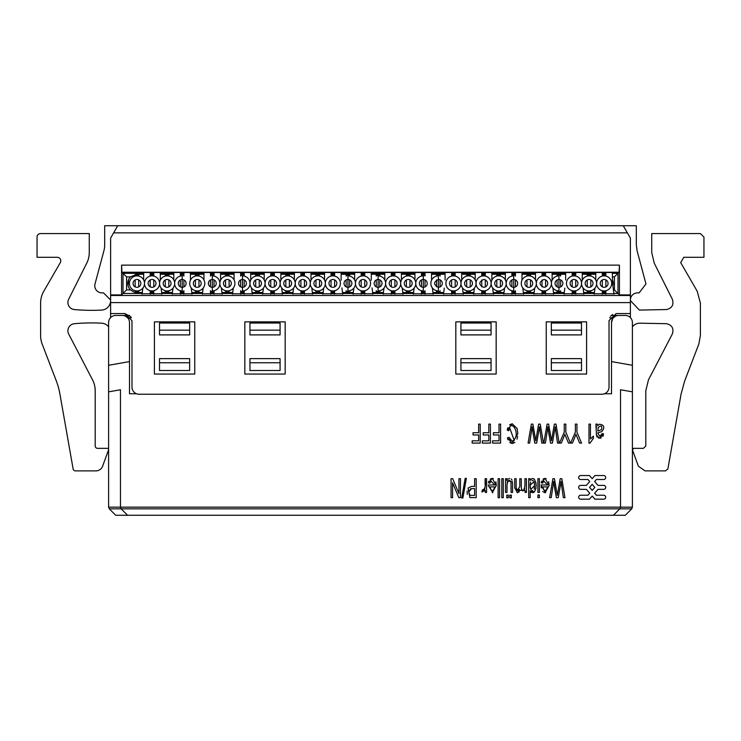 <?xml version="1.0" encoding="UTF-8"?>
<svg xmlns="http://www.w3.org/2000/svg" width="741" height="741" viewBox="0 0 741 741"><rect width="100%" height="100%" fill="white"/><g stroke="black" fill="none" stroke-linecap="round" stroke-linejoin="round"><path stroke-width="1.11" d="M552.175 436.699L551.499 440.793L548.609 424.102L547.09 424.102L543.811 443.09L545.404 443.09L546.108 438.45M549.544 429.502L548.609 424.102L549.544 429.502M512.29 423.778L509.586 424.806L512.188 423.778L507.242 430.123L508.826 430.762L509.502 428.131M507.817 427.761L507.242 430.123L507.817 427.761M512.781 443.368L514.912 442.396L512.781 443.368M517.014 439.117L517.626 436.44L517.014 439.117M508.826 430.762C510.456 416.609 522.312 435.606 512.188 441.265L509.002 437.301L507.446 437.885L507.955 439.811L507.446 437.885L512.161 443.414L517.802 433.735L517.051 428.242M509.808 442.599L511.911 443.414L509.808 442.599M510.586 440.7L509.428 438.867L510.586 440.7M474.453 497.674L476.194 497.674L476.194 478.686L474.611 478.686L474.611 486.411L471.545 486.374L468.043 488.069L471.554 486.411L468.053 488.078L469.868 497.498L471.961 497.674M492.2 478.371L490.181 479.094L493.367 478.584M492.283 492.746L496.322 485.448L492.2 478.39L488.402 482.826L488.819 481.187L488.402 482.826L489.912 483.123L490.82 480.965L494.812 484.966L488.365 484.966L488.347 485.587L492.802 492.719M521.266 479.084L519.802 478.686L519.793 486.68L517.172 490.625L516.153 487.365L516.144 478.686L514.689 478.686L514.689 482.363M514.689 487.671L517.357 492.737L520.025 490.347L525.091 490.514L525.091 492.441L526.406 492.441L526.406 478.686L524.934 478.686L524.934 485.827C523.618 491.783 522.405 492.385 521.284 487.624L521.266 478.686M519.395 489.375L518.2 490.644L519.395 489.375M519.802 481.835L519.802 486.439L519.802 481.835M524.934 481.474L524.934 485.531L524.934 481.474M545.015 478.371L542.996 479.094L546.182 478.584M545.098 492.765L542.681 491.496L545.098 492.765L549.137 485.448L545.015 478.39L541.217 482.826L541.634 481.187L541.217 482.826L542.727 483.123L543.635 480.965L547.627 484.966L541.18 484.966L541.171 485.587L541.319 487.902L541.171 485.587L545.626 492.719M600.238 432.077L601.775 431.679C605.091 427.242 604.267 424.76 599.302 424.241L597.737 425.797L597.441 424.102L595.912 424.102L596.292 425.88M595.912 424.102L596.449 435.124L599.719 438.172L598.191 437.885L599.719 438.172L603.619 433.93L602.192 433.624L599.932 436.236L597.848 433.439L598.663 432.485M601.942 434.698L601.164 435.921L601.942 434.698M599.747 438.172L601.284 437.875L599.747 438.172M602.896 436.44L603.406 435.087L602.896 436.44M596.616 435.977L597.07 436.986L596.616 435.977M512.55 483.919L512.457 481.743L506.844 480.705L506.844 478.686L505.538 478.686L505.538 492.441L507.001 492.441L507.011 485.068C507.928 479.89 509.252 478.982 510.984 482.354L511.086 492.441L512.55 492.441L512.55 483.919M507.168 482.724L507.835 481.159L507.168 482.724M508.752 480.492L509.669 480.427L508.752 480.492M510.53 481.066L510.966 482.215L510.53 481.066M507.001 489.606L507.001 485.512L507.001 489.606M485.114 478.686L485.114 484.873L485.114 478.686C485.939 485.92 485.031 489.634 482.382 489.838L481.882 492.005L485.262 490.357L485.262 492.441L486.578 492.441L486.578 478.686L485.114 478.686M485.031 487.485L484.734 489.106L485.031 487.485M484.623 489.384L483.845 490.264L484.623 489.384M483.799 490.283L482.382 489.838L483.799 490.283M553.471 482.956L551.221 497.674L549.637 497.674L552.906 478.686L554.435 478.686L555.361 484.086M551.934 493.043L551.221 497.674L551.934 493.043M557.482 494.321L558.001 491.283L557.482 494.321M556.676 491.616L557.315 495.386L560.205 478.686L559.279 483.975L560.205 478.686L561.817 478.686L564.975 497.674L563.364 497.674L562.734 493.349M539.439 427.029L541.801 443.09L543.422 443.09L540.254 424.102L538.642 424.102L535.762 440.793L532.872 424.102L531.353 424.102L528.074 443.09L529.667 443.09L530.371 438.45M533.807 429.502L532.872 424.102L533.807 429.502M589.938 443.164L593.384 438.403L593.384 436.153L590.457 438.959L590.457 424.102L588.993 424.102L588.993 443.164L589.938 443.164M592.615 439.043L593.384 438.403L592.615 439.043M547.117 431.91L547.868 426.76L550.507 443.09L552.406 443.09L555.222 426.76L556.074 433.031M547.275 430.892L545.404 443.09M474.611 486.411L473.323 486.411L474.611 486.411M467.126 491.088L467.33 494.349L467.126 491.088M469.868 497.498L476.194 497.674M524.767 488.384L524.035 490.116L524.767 488.384M522.581 490.727L521.507 489.671L522.581 490.727M599.932 436.236L597.848 433.439M596.375 432.976L596.449 435.124M530.167 490.857L530.167 490.857C533.27 494.377 535.289 492.608 536.206 485.55L535.854 482.289L536.206 485.531C535.113 478.399 533.066 476.685 530.065 480.427L530.065 478.686L528.703 478.686L528.703 497.674L530.167 497.674L530.167 490.857M531.399 492.413L530.436 491.366L534.52 491.82L533.168 492.672M535.891 488.81L536.012 488.162L535.891 488.81M534.585 479.51L532.899 478.427L534.585 479.51M530.269 479.964L530.065 480.427L530.269 479.964M531.38 431.91L532.131 426.76L534.77 443.09L536.679 443.09L539.485 426.76L540.337 433.031M531.538 430.892L529.667 443.09M535.762 440.793L535.382 438.57M538.642 424.102L537.716 429.382L538.642 424.102M536.113 438.57L535.919 439.737L536.113 438.57M470.081 495.266L468.71 492.107L471.526 488.643L474.611 488.643L474.611 495.433L470.22 495.321M600.247 430.123L597.857 431.003L598.089 427.826C601.192 424.852 602.34 425.464 601.525 429.66L600.247 430.123M575.729 275.328L572.172 275.328L572.172 276.097L572.172 272.503M572.172 279.941L572.172 286.86L572.172 279.941M572.172 294.168L572.172 290.704L572.172 291.472L575.729 291.472M545.589 275.328L542.032 275.328L542.032 276.097L542.032 272.503M542.032 279.941L542.032 286.86L542.032 279.941M542.032 294.168L542.032 290.704L542.032 291.472L545.589 291.472M515.449 275.328L511.892 275.328L511.892 276.097L511.892 272.503M511.892 279.941L511.892 286.86L511.892 279.941M511.892 294.168L511.892 290.704L511.892 291.472L515.449 291.472M485.309 275.328L481.752 275.328L481.752 276.097L481.752 272.503M481.752 279.941L481.752 286.86L481.752 279.941M481.752 294.168L481.752 290.704L481.752 291.472L485.309 291.472M455.169 275.328L451.612 275.328L451.612 276.097L451.612 272.503M451.612 279.941L451.612 286.86L451.612 279.941M451.612 294.168L451.612 290.704L451.612 291.472L455.169 291.472M425.028 275.328L421.462 275.328L421.462 276.097L421.462 272.503M421.462 279.941L421.462 286.86L421.462 279.941M421.462 294.168L421.462 290.704L421.462 291.472L425.028 291.472M394.888 275.328L391.322 275.328L391.322 276.097L391.322 272.503M391.322 279.941L391.322 286.86L391.322 279.941M391.322 294.168L391.322 290.704L391.322 291.472L394.888 291.472M364.748 275.328L361.182 275.328L361.182 276.097L361.182 272.503M361.182 279.941L361.182 286.86L361.182 279.941M361.182 294.168L361.182 290.704L361.182 291.472L364.748 291.472M334.608 275.328L331.042 275.328L331.042 276.097L331.042 272.503M331.042 279.941L331.042 286.86L331.042 279.941M331.042 294.168L331.042 290.704L331.042 291.472L334.608 291.472M304.458 275.328L300.902 275.328L300.902 276.097L300.902 272.503M300.902 279.941L300.902 286.86L300.902 279.941M300.902 294.168L300.902 290.704L300.902 291.472L304.458 291.472M274.318 275.328L270.761 275.328L270.761 276.097L270.761 272.503M270.761 279.941L270.761 286.86L270.761 279.941M270.761 294.168L270.761 290.704L270.761 291.472L274.318 291.472M244.178 275.328L240.621 275.328L240.621 276.087L240.621 272.503M240.621 279.941L240.621 286.86L240.621 279.941M240.621 294.168L240.621 290.713L240.621 291.472L244.178 291.472M214.038 275.328L210.481 275.328L210.481 276.087L210.481 272.503M210.481 279.941L210.481 286.86L210.481 279.941M210.481 294.168L210.481 290.713L210.481 291.472L214.038 291.472M183.898 275.328L180.341 275.328L180.341 276.097L180.341 272.503M180.341 279.941L180.341 286.86L180.341 279.941M180.341 294.168L180.341 290.704L180.341 291.472L183.898 291.472M153.757 275.328L150.201 275.328L150.201 276.097L150.201 272.503M150.201 279.941L150.201 286.86L150.201 279.941M150.201 294.168L150.201 290.704L150.201 291.472L153.757 291.472M602.313 272.503L602.313 276.097L602.313 275.328L605.869 275.328L605.869 276.06L605.869 272.503M605.869 279.885L605.869 286.915L605.869 279.885M605.869 294.168L605.869 290.731L605.869 291.472L602.313 291.472L602.313 290.704L602.313 294.168M602.313 286.86L602.313 279.941L602.313 286.86M590.799 291.472L587.243 291.472L587.243 290.704L587.243 292.538M587.243 286.86L587.243 279.941L587.243 286.86M587.243 274.263L587.243 276.097L587.243 275.328L590.799 275.328M138.687 291.472L135.131 291.472L135.131 290.704L135.131 292.362M135.131 286.86L135.131 279.941L135.131 286.86M135.131 274.448L135.131 276.097L135.131 275.328L138.687 275.328M168.828 291.472L165.271 291.472L165.271 290.704L165.271 292.538M165.271 286.86L165.271 279.941L165.271 286.86M165.271 274.263L165.271 276.097L165.271 275.328L168.828 275.328M198.968 291.472L195.411 291.472L195.411 290.704L195.411 292.538M195.411 286.86L195.411 279.941L195.411 286.86M195.411 274.263L195.411 276.097L195.411 275.328L198.968 275.328M229.108 291.472L225.551 291.472L225.551 290.704L225.551 292.538M225.551 286.86L225.551 279.941L225.551 286.86M225.551 274.263L225.551 276.097L225.551 275.328L229.108 275.328M259.248 291.472L255.691 291.472L255.691 290.704L255.691 292.538M255.691 286.86L255.691 279.941L255.691 286.86M255.691 274.263L255.691 276.097L255.691 275.328L259.248 275.328M289.388 291.472L285.831 291.472L285.831 290.704L285.831 292.538M285.831 286.86L285.831 279.941L285.831 286.86M285.831 274.263L285.831 276.097L285.831 275.328L289.388 275.328M319.538 291.472L315.972 291.472L315.972 290.704L315.972 292.538M315.972 286.86L315.972 279.941L315.972 286.86M315.972 274.263L315.972 276.097L315.972 275.328L319.538 275.328M349.678 291.472L346.112 291.472L346.112 290.713L346.112 292.538M346.112 286.86L346.112 279.941L346.112 286.86M346.112 274.263L346.112 276.087L346.112 275.328L349.678 275.328M379.818 291.472L376.252 291.472L376.252 290.713L376.252 292.538M376.252 286.86L376.252 279.941L376.252 286.86M376.252 274.263L376.252 276.087L376.252 275.328L379.818 275.328M409.958 291.472L406.392 291.472L406.392 290.704L406.392 292.538M406.392 286.86L406.392 279.941L406.392 286.86M406.392 274.263L406.392 276.097L406.392 275.328L409.958 275.328M440.098 291.472L436.542 291.472L436.542 290.704L436.542 292.538M436.542 286.86L436.542 279.941L436.542 286.86M436.542 274.263L436.542 276.097L436.542 275.328L440.098 275.328M470.239 291.472L466.682 291.472L466.682 290.704L466.682 292.538M466.682 286.86L466.682 279.941L466.682 286.86M466.682 274.263L466.682 276.097L466.682 275.328L470.239 275.328M500.379 291.472L496.822 291.472L496.822 290.704L496.822 292.538M496.822 286.86L496.822 279.941L496.822 286.86M496.822 274.263L496.822 276.097L496.822 275.328L500.379 275.328M530.519 291.472L526.962 291.472L526.962 290.704L526.962 292.538M526.962 286.86L526.962 279.941L526.962 286.86M526.962 274.263L526.962 276.097L526.962 275.328L530.519 275.328M560.659 291.472L557.102 291.472L557.102 290.704L557.102 292.538M557.102 286.86L557.102 279.941L557.102 286.86M557.102 274.263L557.102 276.097L557.102 275.328L560.659 275.328M534.696 485.559L534.224 489.134L534.696 485.559L530.723 489.505L530.037 485.355L534.002 481.604L534.696 485.559L534.002 481.604M532.807 490.764L531.408 490.422L532.807 490.764M530.037 485.207L530.519 481.983L530.037 485.207M531.936 480.363L533.298 480.677L531.936 480.363M530.278 488.162L530.102 486.93L530.278 488.162M101.906 292.89L103.499 292.89L110.622 300.012L103.499 292.89L101.906 292.89A7.123 7.123 0 0 1 95.024 283.933L103.879 250.893A23.731 23.731 0 0 0 104.685 244.743L104.685 225.727L117.745 225.727L113.632 232.85L627.368 232.85L630.378 238.065L630.378 294.918L619.42 294.918L617.985 293.482L613.9 293.482M102.61 466.209L108.538 449.935A1.186 1.186 0 0 0 107.417 448.342L97.571 448.342L107.417 448.342A1.186 1.186 0 0 1 108.538 449.935L102.61 466.209A7.123 7.123 0 0 1 95.922 470.887L75.452 470.887A2.371 2.371 0 0 1 73.118 468.933L59.882 393.86A71.201 71.201 0 0 0 56.233 380.707L42.191 344.12A23.731 23.731 0 0 1 40.607 335.608L40.607 303.106A23.731 23.731 0 0 1 43.793 291.241L60.308 262.629A3.557 3.557 0 0 0 57.224 257.294L37.05 257.294L37.05 237.12A3.557 3.557 0 0 1 40.607 233.563L89.263 233.563L89.263 252.542A23.731 23.731 0 0 1 86.743 263.185L68.654 299.271A7.123 7.123 0 0 0 74.378 309.553A189.863 189.863 0 0 0 101.628 310.071A9.494 9.494 0 0 0 110.622 300.596M92.514 379.809L68.709 334.08L92.514 379.809A23.731 23.731 0 0 1 95.2 390.766L95.2 445.971A2.371 2.371 0 0 0 97.571 448.342M68.709 334.08A7.123 7.123 0 0 1 74.378 323.706A189.863 189.863 0 0 1 101.628 323.178A9.494 9.494 0 0 1 108.603 326.809L108.603 345.102M630.378 300.012A7.123 7.123 -135.3 0 1 637.501 292.89L639.094 292.89L637.501 292.89A7.123 7.123 -135.3 0 0 630.378 300.012M639.094 292.89L645.976 283.933L637.121 250.893L636.315 244.743L636.315 225.727L623.255 225.727L627.368 232.85M632.462 449.935L638.39 466.209L632.462 449.935L633.583 448.342L643.429 448.342L633.583 448.342M645.078 470.887L665.548 470.887L645.078 470.887L638.39 466.209M681.118 393.86L684.767 380.707L698.809 344.12L684.767 380.707L681.118 393.86L667.882 468.933L665.548 470.887M700.393 335.608L700.393 303.106L700.393 335.608L698.809 344.12M700.393 303.106L697.207 291.241L680.692 262.629L683.776 257.294L703.95 257.294L703.95 237.12L703.95 257.294M651.737 233.563L651.737 252.542L651.737 233.563L700.393 233.563L703.95 237.12M651.737 252.542L654.257 263.185L672.346 299.271C674.014 304.69 672.106 308.117 666.622 309.553L639.372 310.071L630.378 300.596M666.622 323.706C672.161 325.169 674.051 328.634 672.291 334.08L648.486 379.809L672.291 334.08C674.051 328.634 672.161 325.169 666.622 323.706L639.372 323.178A9.494 9.494 0 0 0 632.397 326.809L632.397 345.102M645.8 445.971L643.429 448.342L645.8 445.971L645.8 390.766L648.486 379.809M142.17 293.482L123.015 293.482L123.015 273.309L121.932 272.234L121.58 265.13L121.58 294.918L110.622 294.918L110.622 238.065L113.632 232.85M632.397 365.276L611.51 361.599L611.51 322.557A7.123 7.123 0 0 1 618.633 315.444L625.274 315.444A7.123 7.123 0 0 1 632.397 322.557L632.397 391.85L620.532 389.757L620.532 507.168L619.837 508.845L613.409 515.273L115.726 515.273L109.297 508.845L121.163 508.845L120.468 507.168L120.468 389.757L108.603 391.85L108.603 365.276L129.49 361.599L129.49 393.758L136.548 393.758M575.97 434.411L579.629 443.09L581.555 443.09L576.952 432.142L576.952 424.102L575.377 424.102L575.377 432.142L570.607 443.09L572.45 443.09L572.904 441.988M555.176 427.029L557.538 443.09L559.159 443.09L555.991 424.102L554.379 424.102L553.453 429.382M547.868 426.76L549.174 435.643M551.499 440.793L551.119 438.57L551.499 440.793M554.379 424.102L551.656 439.737M517.792 433.735L517.162 428.65L512.188 423.778M509.678 427.779L514.235 440.487M496.331 485.448L495.849 481.733M488.365 484.966L488.347 485.587L488.365 484.966M490.82 480.965L489.912 483.123L490.82 480.965L494.812 484.966M517.357 492.756L519.089 491.904M516.144 486.754L516.144 481.641M516.533 490.005L516.227 489.051M521.266 487.115L521.266 481.437M549.146 485.448L548.664 481.733M541.18 484.966L541.171 485.587L541.18 484.966M543.635 480.965L542.727 483.123L543.635 480.965L547.627 484.966M600.469 432.031L597.857 432.827M596.329 426.473L596.366 428.122M512.096 480.224L511.207 478.973M509.613 478.38L507.78 479.214M511.086 485.994L511.086 489.745M511.04 482.956L511.077 483.78M561.956 488.013L560.993 481.641M560.52 484.734L558.232 497.674L556.324 497.674L553.694 481.344L553.092 485.475M555.065 490.588L553.694 481.344M556.945 493.154L554.435 478.686M532.131 426.76L533.437 435.643M564.855 434.411L568.514 443.09L570.431 443.09L565.828 432.142L565.828 424.102L564.253 424.102L564.253 432.142L559.492 443.09L561.335 443.09L561.78 441.988M632.397 391.85L632.397 507.168L108.603 507.168L109.297 508.845M604.452 393.758L611.51 393.758L611.51 361.599M108.603 391.85L108.603 507.168M129.49 361.599L129.49 322.557A7.123 7.123 0 0 0 122.367 315.444L115.726 315.444A7.123 7.123 0 0 0 108.603 322.557L108.603 365.276M572.45 443.09L576.063 434.152M517.802 433.735L517.162 428.65M490.403 443.09L490.403 424.102L488.819 424.102L488.819 432.725L483.215 432.725L483.215 434.967L488.819 434.967L488.819 440.849L482.345 440.849L482.345 443.09L490.403 443.09M460.457 497.674L460.457 478.686L458.938 478.686L458.938 493.608L452.677 478.686L451.047 478.686L451.047 497.674L452.566 497.674L452.566 482.771L458.836 497.674L460.457 497.674M471.545 486.374L468.043 488.069M503.278 497.674L503.278 478.686L501.814 478.686L501.814 497.674L503.278 497.674M508.289 497.795L508.289 495.136L506.761 495.136L506.761 497.795L508.289 497.795M514.689 478.686L514.708 488.134M539.374 492.441L539.374 478.686L537.901 478.686L537.901 492.441L539.374 492.441M539.374 497.674L539.374 494.997L537.901 494.997L537.901 497.674L539.374 497.674M511.327 497.795L511.327 495.136L509.789 495.136L509.789 497.795L511.327 497.795M499.573 497.674L499.573 478.686L498.109 478.686L498.109 497.674L499.573 497.674M462.893 497.998L466.358 478.362L465.172 478.362L461.726 497.998L462.893 497.998M563.364 497.674L561.039 481.344L560.502 484.855M480.214 443.09L480.214 424.102L478.64 424.102L478.64 432.725L473.036 432.725L473.036 434.967L478.64 434.967L478.64 440.849L472.165 440.849L472.165 443.09L480.214 443.09M500.583 443.09L500.583 424.102L499.008 424.102L499.008 432.725L493.404 432.725L493.404 434.967L499.008 434.967L499.008 440.849L492.533 440.849L492.533 443.09L500.583 443.09M561.335 443.09L564.948 434.152M596.403 479.501L594.643 481.52L598.024 485.392L603.73 485.392A1.973 1.973 0 0 1 605.703 487.365A1.973 1.973 0 0 1 603.73 489.347L598.024 489.347L594.643 493.219L596.403 495.229L603.73 495.229A1.982 1.982 0 0 1 605.703 497.211A1.982 1.982 0 0 1 603.73 499.184L594.93 499.184L592.189 496.044L589.447 499.184L580.648 499.184A1.982 1.982 0 0 1 578.665 497.211A1.982 1.982 0 0 1 580.648 495.229L587.965 495.229L589.725 493.219L586.344 489.347L580.648 489.347A1.973 1.973 0 0 1 578.665 487.365A1.973 1.973 0 0 1 580.648 485.392L586.344 485.392L589.725 481.52L587.965 479.501L580.648 479.501A1.982 1.982 0 0 1 578.665 477.528A1.982 1.982 0 0 1 580.648 475.546L589.447 475.546L592.189 478.695L594.93 475.546L603.73 475.546A1.982 1.982 0 0 1 605.703 477.528A1.982 1.982 0 0 1 603.73 479.501L596.403 479.501M613.409 515.273L625.274 515.273L631.702 508.845L632.397 507.168M611.51 322.557L612.687 318.63M615.558 316.138L613.326 317.815L609.611 317.815M131.389 317.815L127.674 317.815L125.507 316.166M249.939 330.153L249.939 323.03L280.079 323.03L280.079 330.153L249.939 330.153L249.939 334.904L280.079 334.904L280.079 330.153M249.939 362.747L249.939 358.635L280.079 358.635L280.079 362.747L249.939 362.747L249.939 370.5L280.079 370.5L280.079 362.747M159.51 330.153L159.51 323.03L189.65 323.03L189.65 330.153L159.51 330.153L159.51 334.904L189.65 334.904L189.65 330.153M159.51 362.747L159.51 358.635L189.65 358.635L189.65 362.747L159.51 362.747L159.51 370.5L189.65 370.5L189.65 362.747M460.921 323.03L491.061 323.03L491.061 334.904L460.921 334.904L460.921 323.03M460.921 358.635L491.061 358.635L491.061 370.5L460.921 370.5L460.921 358.635M551.35 330.153L551.35 323.03L581.49 323.03L581.49 334.904L551.35 334.904L551.35 330.153L581.49 330.153M551.35 362.747L551.35 358.635L581.49 358.635L581.49 370.5L551.35 370.5L551.35 362.747L581.49 362.747M631.702 508.845L121.163 508.845L127.591 515.273M489.903 486.893L494.729 486.893C493.117 491.802 491.515 491.802 489.903 486.893M542.718 486.893L547.543 486.893C545.932 491.802 544.329 491.802 542.718 486.893M589.549 487.365L592.189 490.394L594.819 487.365L592.189 484.345L589.549 487.365M583.037 287.897L583.843 294.168M582.259 272.503L582.259 280.2M575.729 294.168L575.729 290.731M575.729 286.915L575.729 279.885M575.729 276.06L575.729 272.503M565.642 279.959L565.642 272.503M564.058 294.168L564.846 288.092M552.897 287.897L553.703 294.168M552.119 272.503L552.119 280.2M545.589 294.168L545.589 290.731M545.589 286.915L545.589 279.885M545.589 276.06L545.589 272.503M535.502 279.959L535.502 272.503M533.918 294.168L534.706 288.082M522.757 287.897L523.563 294.168M521.979 272.503L521.979 280.2M515.449 294.168L515.449 290.741M515.449 286.915L515.449 279.885M515.449 276.06L515.449 272.503M505.362 279.959L505.362 272.503M503.778 294.168L504.565 288.082M492.608 287.897L493.423 294.168M491.839 272.503L491.839 280.2M485.309 294.168L485.309 290.731M485.309 286.915L485.309 279.885M485.309 276.06L485.309 272.503M475.222 279.959L475.222 272.503M473.638 294.168L474.425 288.082M462.467 287.897L463.282 294.168M461.699 272.503L461.699 280.2M455.169 294.168L455.169 290.731M455.169 286.915L455.169 279.885M455.169 276.06L455.169 272.503M445.082 279.959L445.082 272.503M443.498 294.168L444.276 288.092M432.327 287.897L433.142 294.168M431.549 272.503L431.549 280.2M425.028 294.168L425.028 290.741M425.028 286.915L425.028 279.885M425.028 276.06L425.028 272.503M414.941 279.959L414.941 272.503M413.358 294.168L414.136 288.082M402.187 287.897L402.993 294.168M401.409 272.503L401.409 280.2M394.888 294.168L394.888 290.731M394.888 286.915L394.888 279.885M394.888 276.06L394.888 272.503M384.801 279.959L384.801 272.503M383.217 294.168L383.995 288.082M372.047 287.906L372.853 294.168M371.269 272.503L371.269 280.209M364.748 294.168L364.748 290.731M364.748 286.915L364.748 279.885M364.748 276.06L364.748 272.503M354.661 279.959L354.661 272.503M353.077 294.168L353.855 288.082M341.907 287.906L342.713 294.168M341.129 272.503L341.129 280.209M334.608 294.168L334.608 290.731M334.608 286.915L334.608 279.885M334.608 276.06L334.608 272.503M324.521 279.959L324.521 272.503M322.928 294.168L323.715 288.082M311.766 287.897L312.572 294.168M310.988 272.503L310.988 280.2M304.458 294.168L304.458 290.731M304.458 286.915L304.458 279.885M304.458 276.06L304.458 272.503M294.372 279.959L294.372 272.503M292.788 294.168L293.575 288.082M281.626 287.897L282.432 294.168M280.848 272.503L280.848 280.2M274.318 294.168L274.318 290.731M274.318 286.915L274.318 279.885M274.318 276.06L274.318 272.503M264.231 279.959L264.231 272.503M262.647 294.168L263.435 288.082M251.486 287.897L252.292 294.168M250.708 272.503L250.708 280.2M244.178 294.168L244.178 290.731M244.178 286.915L244.178 279.885M244.178 276.06L244.178 272.503M234.091 279.959L234.091 272.503M232.507 294.168L233.295 288.082M221.346 287.897L222.152 294.168M220.568 272.503L220.568 280.2M214.038 294.168L214.038 290.731M214.038 286.915L214.038 279.885M214.038 276.06L214.038 272.503M203.951 279.959L203.951 272.503M202.367 294.168L203.154 288.082M191.206 287.897L192.012 294.168M190.428 272.503L190.428 280.2M183.898 294.168L183.898 290.741M183.898 286.915L183.898 279.885M183.898 276.06L183.898 272.503M173.811 279.959L173.811 272.503M172.227 294.168L173.014 288.082M161.056 287.897L161.871 294.168M160.288 272.503L160.288 280.2M153.757 294.168L153.757 290.731M153.757 286.915L153.757 279.885M153.757 276.06L153.757 272.503M143.671 279.959L143.671 272.503M142.087 294.168L142.874 288.082M613.983 294.168L612.474 282.478L612.399 272.503M595.783 279.959L595.783 272.503M594.199 294.168L594.986 288.082M590.799 292.538L590.799 290.731M590.799 286.915L590.799 279.885M590.799 276.06L590.799 274.263M128.601 279.589L128.091 285.813M138.687 292.538L138.687 290.731M138.687 286.915L138.687 279.885M138.687 276.06L138.687 274.263M168.828 292.538L168.828 290.731M168.828 286.915L168.828 279.885M168.828 276.06L168.828 274.263M198.968 292.538L198.968 290.731M198.968 286.915L198.968 279.885M198.968 276.06L198.968 274.263M229.108 292.538L229.108 290.731M229.108 286.915L229.108 279.885M229.108 276.06L229.108 274.263M259.248 292.538L259.248 290.731M259.248 286.915L259.248 279.885M259.248 276.06L259.248 274.263M289.388 292.538L289.388 290.731M289.388 286.915L289.388 279.885M289.388 276.06L289.388 274.263M319.538 292.538L319.538 290.731M319.538 286.915L319.538 279.885M319.538 276.06L319.538 274.263M349.678 292.538L349.678 290.731M349.678 286.915L349.678 279.885M349.678 276.06L349.678 274.263M379.818 292.538L379.818 290.731M379.818 286.915L379.818 279.885M379.818 276.06L379.818 274.263M409.958 292.538L409.958 290.731M409.958 286.915L409.958 279.885M409.958 276.06L409.958 274.263M440.098 292.538L440.098 290.741M440.098 286.915L440.098 279.885M440.098 276.06L440.098 274.263M470.239 292.538L470.239 290.731M470.239 286.915L470.239 279.885M470.239 276.06L470.239 274.263M500.379 292.538L500.379 290.731M500.379 286.915L500.379 279.885M500.379 276.06L500.379 274.263M530.519 292.538L530.519 290.731M530.519 286.915L530.519 279.885M530.519 276.06L530.519 274.263M560.659 292.538L560.659 290.741M560.659 286.915L560.659 279.885M560.659 276.06L560.659 274.263M618.633 315.444L611.306 315.444M129.694 315.444L122.367 315.444M460.921 330.153L491.061 330.153M460.921 362.747L491.061 362.747M468.896 490.533L469.118 489.94M470.387 488.81L471.526 488.643M110.622 317.593L110.622 294.918M630.378 317.593L630.378 294.918M605.869 293.482L602.313 293.482M594.291 293.482L583.76 293.482M575.729 293.482L572.172 293.482M564.151 293.482L553.61 293.482M545.589 293.482L542.032 293.482M534.011 293.482L523.47 293.482M515.449 293.482L511.892 293.482M503.871 293.482L493.33 293.482M485.309 293.482L481.752 293.482M473.721 293.482L463.19 293.482M455.169 293.482L451.612 293.482M443.581 293.482L433.05 293.482M425.028 293.482L421.462 293.482M413.441 293.482L402.909 293.482M394.888 293.482L391.322 293.482M383.301 293.482L372.769 293.482M364.748 293.482L361.182 293.482M353.161 293.482L342.629 293.482M334.608 293.482L331.042 293.482M323.02 293.482L312.489 293.482M304.458 293.482L300.902 293.482M292.88 293.482L282.349 293.482M274.318 293.482L270.761 293.482M262.74 293.482L252.199 293.482M244.178 293.482L240.621 293.482M232.6 293.482L222.059 293.482M214.038 293.482L210.481 293.482M202.46 293.482L191.919 293.482M183.898 293.482L180.341 293.482M172.32 293.482L161.779 293.482M153.757 293.482L150.201 293.482M142.3 292.538L136.909 292.538L133.778 291.982L130.509 289.926L126.572 289.926L121.58 294.918M161.825 293.797L142.133 293.797M150.201 293.612L153.757 293.612M191.965 293.797L172.273 293.797M180.341 293.612L183.898 293.612M222.105 293.797L202.413 293.797M210.481 293.612L214.038 293.612M252.246 293.797L232.554 293.797M240.621 293.612L244.178 293.612M282.386 293.797L262.694 293.797M270.761 293.612L274.318 293.612M312.526 293.797L292.843 293.797M300.902 293.612L304.458 293.612M342.666 293.797L322.983 293.797M331.042 293.612L334.608 293.612M372.806 293.797L353.124 293.797M361.182 293.612L364.748 293.612M402.947 293.797L383.264 293.797M391.322 293.612L394.888 293.612M433.087 293.797L413.404 293.797M421.462 293.612L425.028 293.612M463.227 293.797L443.544 293.797M451.612 293.612L455.169 293.612M493.376 293.797L473.684 293.797M481.752 293.612L485.309 293.612M523.517 293.797L503.824 293.797M511.892 293.612L515.449 293.612M553.657 293.797L533.965 293.797M542.032 293.612L545.589 293.612M583.797 293.797L564.105 293.797M572.172 293.612L575.729 293.612M613.937 293.797L594.245 293.797M602.313 293.612L605.869 293.612M619.42 294.918L619.42 265.13L121.58 265.13L121.932 272.234L619.068 272.234L619.42 265.13M630.378 313.545L616.142 313.545L630.378 313.545M130.916 316.907L124.859 313.545L110.622 313.545L124.859 313.545L131.981 320.658L131.981 387.117A7.123 7.123 0 0 0 139.104 394.231L601.896 394.231A7.123 7.123 0 0 0 609.019 387.117L609.019 320.658L616.142 313.545M455.817 374.057L496.164 374.057L496.164 321.844L455.817 321.844L455.817 374.057M546.247 374.057L586.594 374.057L586.594 321.844L546.247 321.844L546.247 374.057M285.183 321.844L244.836 321.844L244.836 374.057L285.183 374.057L285.183 321.844M194.753 321.844L154.406 321.844L154.406 374.057L194.753 374.057L194.753 321.844M74.378 323.706A189.863 189.863 0 0 1 101.628 323.178M101.628 310.071A189.863 189.863 0 0 1 74.378 309.553M89.263 233.563L89.263 252.542M37.05 257.294L37.05 237.12M57.224 257.294A3.557 3.557 0 0 1 60.308 262.629M40.607 335.608L40.607 303.106M59.882 393.86A71.201 71.201 0 0 0 56.233 380.707L42.191 344.12M95.922 470.887L75.452 470.887M637.121 250.893L636.315 244.743M680.692 262.629L683.776 257.294M672.346 299.271C674.014 304.69 672.106 308.117 666.622 309.553M613.437 289.926L614.428 289.926L617.985 293.482L617.985 273.309L619.068 272.234M605.869 292.362L602.313 292.538M594.412 292.538L583.63 292.538M575.729 292.538L572.172 292.538M564.272 292.538L553.49 292.538M545.589 292.538L542.032 292.538M534.131 292.538L523.35 292.538M515.449 292.538L511.892 292.538M503.991 292.538L493.21 292.538M485.309 292.538L481.752 292.538M473.851 292.538L463.069 292.538M455.169 292.538L451.612 292.538M443.711 292.538L432.929 292.538M425.028 292.538L421.462 292.538M413.561 292.538L402.789 292.538M394.888 292.538L391.322 292.538M383.421 292.538L372.649 292.538M364.748 292.538L361.182 292.538M353.281 292.538L342.509 292.538M334.608 292.538L331.042 292.538M323.141 292.538L312.359 292.538M304.458 292.538L300.902 292.538M293.001 292.538L282.219 292.538M274.318 292.538L270.761 292.538M262.86 292.538L252.079 292.538M244.178 292.538L240.621 292.538M232.72 292.538L221.939 292.538M214.038 292.538L210.481 292.538M202.58 292.538L191.799 292.538M183.898 292.538L180.341 292.538M172.44 292.538L161.658 292.538M153.757 292.538L150.201 292.538M117.745 225.727L623.255 225.727M612.566 314.499L610.445 316.388M126.572 289.926L126.572 276.875L123.015 273.309L143.671 273.309M150.201 273.309L153.757 273.309M160.288 273.309L173.811 273.309M180.341 273.309L183.898 273.309M190.428 273.309L203.951 273.309M210.481 273.309L214.038 273.309M220.568 273.309L234.091 273.309M240.621 273.309L244.178 273.309M250.708 273.309L264.231 273.309M270.761 273.309L274.318 273.309M280.848 273.309L294.372 273.309M300.902 273.309L304.458 273.309M310.988 273.309L324.521 273.309M331.042 273.309L334.608 273.309M341.129 273.309L354.661 273.309M361.182 273.309L364.748 273.309M371.269 273.309L384.801 273.309M391.322 273.309L394.888 273.309M401.409 273.309L414.941 273.309M421.462 273.309L425.028 273.309M431.549 273.309L445.082 273.309M451.612 273.309L455.169 273.309M461.699 273.309L475.222 273.309M481.752 273.309L485.309 273.309M491.839 273.309L505.362 273.309M511.892 273.309L515.449 273.309M521.979 273.309L535.502 273.309M542.032 273.309L545.589 273.309M552.119 273.309L565.642 273.309M572.172 273.309L575.729 273.309M582.259 273.309L595.783 273.309M602.313 273.309L605.869 273.309M612.399 273.309L617.985 273.309L614.428 276.875L614.428 289.926M595.783 273.123L591.985 273.123L591.985 272.503L616.197 272.503L616.197 273.123L612.399 273.123M605.869 273.123L602.313 273.123M565.642 273.123L561.845 273.123L561.845 272.503L586.057 272.503L586.057 273.123L582.259 273.123M575.729 273.123L572.172 273.123M535.502 273.123L531.705 273.123L531.705 272.503L555.917 272.503L555.917 273.123L552.119 273.123M545.589 273.123L542.032 273.123M505.362 273.123L501.564 273.123L501.564 272.503L525.777 272.503L525.777 273.123L521.979 273.123M515.449 273.123L511.892 273.123M475.222 273.123L471.424 273.123L471.424 272.503L495.636 272.503L495.636 273.123L491.839 273.123M485.309 273.123L481.752 273.123M445.082 273.123L441.284 273.123L441.284 272.503L465.496 272.503L465.496 273.123L461.699 273.123M455.169 273.123L451.612 273.123M414.941 273.123L411.144 273.123L411.144 272.503L435.347 272.503L435.347 273.123L431.549 273.123M425.028 273.123L421.462 273.123M384.801 273.123L381.004 273.123L381.004 272.503L405.207 272.503L405.207 273.123L401.409 273.123M394.888 273.123L391.322 273.123M354.661 273.123L350.864 273.123L350.864 272.503L375.066 272.503L375.066 273.123L371.269 273.123M364.748 273.123L361.182 273.123M324.521 273.123L320.723 273.123L320.723 272.503L344.926 272.503L344.926 273.123L341.129 273.123M334.608 273.123L331.042 273.123M294.372 273.123L290.583 273.123L290.583 272.503L314.786 272.503L314.786 273.123L310.988 273.123M304.458 273.123L300.902 273.123M264.231 273.123L260.434 273.123L260.434 272.503L284.646 272.503L284.646 273.123L280.848 273.123M274.318 273.123L270.761 273.123M234.091 273.123L230.294 273.123L230.294 272.503L254.506 272.503L254.506 273.123L250.708 273.123M244.178 273.123L240.621 273.123M203.951 273.123L200.153 273.123L200.153 272.503L224.366 272.503L224.366 273.123L220.568 273.123M214.038 273.123L210.481 273.123M173.811 273.123L170.013 273.123L170.013 272.503L194.225 272.503L194.225 273.123L190.428 273.123M183.898 273.123L180.341 273.123M143.671 273.123L139.873 273.123L139.873 272.503L164.085 272.503L164.085 273.123L160.288 273.123M153.757 273.123L150.201 273.123M126.572 276.875L130.509 276.875A9.133 9.133 0 0 0 130.509 289.926M130.509 276.875L136.909 274.263L143.671 274.263M612.399 276.875L614.428 276.875M612.399 279.589A9.133 9.133 0 0 1 612.909 285.813M602.313 274.263L605.869 274.439M591.985 273.123L591.985 272.503M616.197 273.123L616.197 272.503M561.845 273.123L561.845 272.503M586.057 273.123L586.057 272.503M531.705 273.123L531.705 272.503M555.917 273.123L555.917 272.503M501.564 273.123L501.564 272.503M525.777 273.123L525.777 272.503M471.424 273.123L471.424 272.503M495.636 273.123L495.636 272.503M441.284 273.123L441.284 272.503M465.496 273.123L465.496 272.503M411.144 273.123L411.144 272.503M435.347 273.123L435.347 272.503M381.004 273.123L381.004 272.503M405.207 273.123L405.207 272.503M350.864 273.123L350.864 272.503M375.066 273.123L375.066 272.503M320.723 273.123L320.723 272.503M344.926 273.123L344.926 272.503M290.583 273.123L290.583 272.503M314.786 273.123L314.786 272.503M260.434 273.123L260.434 272.503M284.646 273.123L284.646 272.503M230.294 273.123L230.294 272.503M254.506 273.123L254.506 272.503M200.153 273.123L200.153 272.503M224.366 273.123L224.366 272.503M170.013 273.123L170.013 272.503M194.225 273.123L194.225 272.503M139.873 273.123L139.873 272.503M164.085 273.123L164.085 272.503M150.201 274.263L153.757 274.263M160.288 274.263L173.811 274.263M180.341 274.263L183.898 274.263M190.428 274.263L203.951 274.263M210.481 274.263L214.038 274.263M220.568 274.263L234.091 274.263M240.621 274.263L244.178 274.263M250.708 274.263L264.231 274.263M270.761 274.263L274.318 274.263M280.848 274.263L294.372 274.263M300.902 274.263L304.458 274.263M310.988 274.263L324.521 274.263M331.042 274.263L334.608 274.263M341.129 274.263L354.661 274.263M361.182 274.263L364.748 274.263M371.269 274.263L384.801 274.263M391.322 274.263L394.888 274.263M401.409 274.263L414.941 274.263M421.462 274.263L425.028 274.263M431.549 274.263L445.082 274.263M451.612 274.263L455.169 274.263M461.699 274.263L475.222 274.263M481.752 274.263L485.309 274.263M491.839 274.263L505.362 274.263M511.892 274.263L515.449 274.263M521.979 274.263L535.502 274.263M542.032 274.263L545.589 274.263M552.119 274.263L565.642 274.263M572.172 274.263L575.729 274.263M582.259 274.263L595.783 274.263M498.656 290.935A7.54 7.54 0 0 0 506.196 283.395A7.54 7.54 0 0 0 498.656 275.865A7.54 7.54 0 0 0 491.126 283.395A7.54 7.54 0 0 0 498.656 290.935M498.656 287.313A3.918 3.918 0 0 0 502.574 283.395A3.918 3.918 0 0 0 498.656 279.487A3.918 3.918 0 0 0 494.747 283.395A3.918 3.918 0 0 0 498.656 287.313M242.464 290.935A7.54 7.54 0 0 0 249.995 283.395A7.54 7.54 0 0 0 242.464 275.865L242.464 290.935M242.464 287.313A3.918 3.918 0 0 0 246.373 283.395A3.918 3.918 0 0 0 242.464 279.487A3.918 3.918 0 0 0 238.546 283.395A3.918 3.918 0 0 0 242.464 287.313M574.016 290.935A7.54 7.54 0 0 0 581.546 283.395A7.54 7.54 0 0 0 574.016 275.865A7.54 7.54 0 0 0 566.476 283.395A7.54 7.54 0 0 0 574.016 290.935M574.016 287.313A3.918 3.918 0 0 0 577.924 283.395A3.918 3.918 0 0 0 574.016 279.487A3.918 3.918 0 0 0 570.098 283.395A3.918 3.918 0 0 0 574.016 287.313M272.605 290.935A7.54 7.54 0 0 0 280.135 283.395A7.54 7.54 0 0 0 272.605 275.865A7.54 7.54 0 0 0 265.065 283.395A7.54 7.54 0 0 0 272.605 290.935M272.605 287.313A3.918 3.918 0 0 0 276.513 283.395A3.918 3.918 0 0 0 272.605 279.487A3.918 3.918 0 0 0 268.687 283.395A3.918 3.918 0 0 0 272.605 287.313M287.675 290.935A7.54 7.54 0 0 0 295.205 283.395A7.54 7.54 0 0 0 287.675 275.865A7.54 7.54 0 0 0 280.135 283.395A7.54 7.54 0 0 0 287.675 290.935M287.675 287.313A3.918 3.918 0 0 0 291.584 283.395A3.918 3.918 0 0 0 287.675 279.487A3.918 3.918 0 0 0 283.757 283.395A3.918 3.918 0 0 0 287.675 287.313M423.306 290.935L423.306 275.865A7.54 7.54 0 0 0 415.775 283.395A7.54 7.54 0 0 0 423.306 290.935M423.306 287.313A3.918 3.918 0 0 0 427.224 283.395A3.918 3.918 0 0 0 423.306 279.487A3.918 3.918 0 0 0 419.387 283.395A3.918 3.918 0 0 0 423.306 287.313M604.156 290.935A7.54 7.54 0 0 0 611.686 283.395A7.54 7.54 0 0 0 604.156 275.865A7.54 7.54 0 0 0 596.616 283.395A7.54 7.54 0 0 0 604.156 290.935M604.156 287.313A3.918 3.918 0 0 0 608.065 283.395A3.918 3.918 0 0 0 604.156 279.487A3.918 3.918 0 0 0 600.238 283.395A3.918 3.918 0 0 0 604.156 287.313M152.035 290.935A7.54 7.54 0 0 0 159.574 283.395A7.54 7.54 0 0 0 152.035 275.865A7.54 7.54 0 0 0 144.504 283.395A7.54 7.54 0 0 0 152.035 290.935M152.035 287.313A3.918 3.918 0 0 0 155.953 283.395A3.918 3.918 0 0 0 152.035 279.487A3.918 3.918 0 0 0 148.117 283.395A3.918 3.918 0 0 0 152.035 287.313M332.885 290.935A7.54 7.54 0 0 0 340.415 283.395A7.54 7.54 0 0 0 332.885 275.865A7.54 7.54 0 0 0 325.345 283.395A7.54 7.54 0 0 0 332.885 290.935M332.885 287.313A3.918 3.918 0 0 0 336.803 283.395A3.918 3.918 0 0 0 332.885 279.487A3.918 3.918 0 0 0 328.967 283.395A3.918 3.918 0 0 0 332.885 287.313M468.516 290.935A7.54 7.54 0 0 0 476.055 283.395A7.54 7.54 0 0 0 468.516 275.865A7.54 7.54 0 0 0 460.985 283.395A7.54 7.54 0 0 0 468.516 290.935M468.516 287.313A3.918 3.918 0 0 0 472.434 283.395A3.918 3.918 0 0 0 468.516 279.487A3.918 3.918 0 0 0 464.598 283.395A3.918 3.918 0 0 0 468.516 287.313M197.245 290.935A7.54 7.54 0 0 0 204.785 283.395A7.54 7.54 0 0 0 197.245 275.865A7.54 7.54 0 0 0 189.715 283.395A7.54 7.54 0 0 0 197.245 290.935M197.245 287.313A3.918 3.918 0 0 0 201.163 283.395A3.918 3.918 0 0 0 197.245 279.487A3.918 3.918 0 0 0 193.336 283.395A3.918 3.918 0 0 0 197.245 287.313M378.095 290.935A7.54 7.54 0 0 0 385.626 283.395A7.54 7.54 0 0 0 378.095 275.865L378.095 290.935M378.095 287.313A3.918 3.918 0 0 0 382.013 283.395A3.918 3.918 0 0 0 378.095 279.487A3.918 3.918 0 0 0 374.177 283.395A3.918 3.918 0 0 0 378.095 287.313M513.726 290.935L513.726 275.865A7.54 7.54 0 0 0 506.196 283.395A7.54 7.54 0 0 0 513.726 290.935M513.726 287.313A3.918 3.918 0 0 0 517.644 283.395A3.918 3.918 0 0 0 513.726 279.487A3.918 3.918 0 0 0 509.817 283.395A3.918 3.918 0 0 0 513.726 287.313M347.955 290.935A7.54 7.54 0 0 0 355.485 283.395A7.54 7.54 0 0 0 347.955 275.865L347.955 290.935M347.955 287.313A3.918 3.918 0 0 0 351.873 283.395A3.918 3.918 0 0 0 347.955 279.487A3.918 3.918 0 0 0 344.037 283.395A3.918 3.918 0 0 0 347.955 287.313M257.535 290.935A7.54 7.54 0 0 0 265.065 283.395A7.54 7.54 0 0 0 257.535 275.865A7.54 7.54 0 0 0 249.995 283.395A7.54 7.54 0 0 0 257.535 290.935M257.535 287.313A3.918 3.918 0 0 0 261.443 283.395A3.918 3.918 0 0 0 257.535 279.487A3.918 3.918 0 0 0 253.617 283.395A3.918 3.918 0 0 0 257.535 287.313M393.165 290.935A7.54 7.54 0 0 0 400.696 283.395A7.54 7.54 0 0 0 393.165 275.865A7.54 7.54 0 0 0 385.626 283.395A7.54 7.54 0 0 0 393.165 290.935M393.165 287.313A3.918 3.918 0 0 0 397.083 283.395A3.918 3.918 0 0 0 393.165 279.487A3.918 3.918 0 0 0 389.247 283.395A3.918 3.918 0 0 0 393.165 287.313M438.376 290.935L438.376 275.865A7.54 7.54 0 0 0 430.845 283.395A7.54 7.54 0 0 0 438.376 290.935M438.376 287.313A3.918 3.918 0 0 0 442.294 283.395A3.918 3.918 0 0 0 438.376 279.487C433.328 282.099 433.328 284.701 438.376 287.313M167.105 290.935A7.54 7.54 0 0 0 174.644 283.395A7.54 7.54 0 0 0 167.105 275.865A7.54 7.54 0 0 0 159.574 283.395A7.54 7.54 0 0 0 167.105 290.935M167.105 287.313A3.918 3.918 0 0 0 171.023 283.395A3.918 3.918 0 0 0 167.105 279.487A3.918 3.918 0 0 0 163.196 283.395A3.918 3.918 0 0 0 167.105 287.313M483.586 290.935A7.54 7.54 0 0 0 491.126 283.395A7.54 7.54 0 0 0 483.586 275.865A7.54 7.54 0 0 0 476.055 283.395A7.54 7.54 0 0 0 483.586 290.935M483.586 287.313A3.918 3.918 0 0 0 487.504 283.395A3.918 3.918 0 0 0 483.586 279.487C478.538 282.099 478.538 284.701 483.586 287.313M212.315 290.935A7.54 7.54 0 0 0 219.855 283.395A7.54 7.54 0 0 0 212.315 275.865L212.315 290.935M212.315 287.313A3.918 3.918 0 0 0 216.233 283.395A3.918 3.918 0 0 0 212.315 279.487A3.918 3.918 0 0 0 208.406 283.395A3.918 3.918 0 0 0 212.315 287.313M543.866 290.935A7.54 7.54 0 0 0 551.406 283.395A7.54 7.54 0 0 0 543.866 275.865A7.54 7.54 0 0 0 536.336 283.395A7.54 7.54 0 0 0 543.866 290.935M543.866 287.313A3.918 3.918 0 0 0 547.784 283.395A3.918 3.918 0 0 0 543.866 279.487C538.818 282.099 538.818 284.701 543.866 287.313M528.796 290.935A7.54 7.54 0 0 0 536.336 283.395A7.54 7.54 0 0 0 528.796 275.865A7.54 7.54 0 0 0 521.266 283.395A7.54 7.54 0 0 0 528.796 290.935M528.796 287.313A3.918 3.918 0 0 0 532.714 283.395A3.918 3.918 0 0 0 528.796 279.487A3.918 3.918 0 0 0 524.887 283.395A3.918 3.918 0 0 0 528.796 287.313M558.936 290.935L558.936 275.865A7.54 7.54 0 0 0 551.406 283.395A7.54 7.54 0 0 0 558.936 290.935M558.936 287.313A3.918 3.918 0 0 0 562.854 283.395A3.918 3.918 0 0 0 558.936 279.487A3.918 3.918 0 0 0 555.028 283.395A3.918 3.918 0 0 0 558.936 287.313M408.235 290.935A7.54 7.54 0 0 0 415.775 283.395A7.54 7.54 0 0 0 408.235 275.865A7.54 7.54 0 0 0 400.696 283.395A7.54 7.54 0 0 0 408.235 290.935M408.235 287.313A3.918 3.918 0 0 0 412.153 283.395A3.918 3.918 0 0 0 408.235 279.487A3.918 3.918 0 0 0 404.317 283.395A3.918 3.918 0 0 0 408.235 287.313M589.086 290.935A7.54 7.54 0 0 0 596.616 283.395A7.54 7.54 0 0 0 589.086 275.865A7.54 7.54 0 0 0 581.546 283.395A7.54 7.54 0 0 0 589.086 290.935M589.086 287.313A3.918 3.918 0 0 0 592.995 283.395A3.918 3.918 0 0 0 589.086 279.487A3.918 3.918 0 0 0 585.168 283.395A3.918 3.918 0 0 0 589.086 287.313M136.965 290.935A7.54 7.54 0 0 0 144.504 283.395A7.54 7.54 0 0 0 136.965 275.865A7.54 7.54 0 0 0 129.434 283.395A7.54 7.54 0 0 0 136.965 290.935M136.965 287.313A3.918 3.918 0 0 0 140.883 283.395A3.918 3.918 0 0 0 136.965 279.487A3.918 3.918 0 0 0 133.047 283.395A3.918 3.918 0 0 0 136.965 287.313M317.815 290.935A7.54 7.54 0 0 0 325.345 283.395A7.54 7.54 0 0 0 317.815 275.865A7.54 7.54 0 0 0 310.275 283.395A7.54 7.54 0 0 0 317.815 290.935M317.815 287.313A3.918 3.918 0 0 0 321.733 283.395A3.918 3.918 0 0 0 317.815 279.487A3.918 3.918 0 0 0 313.897 283.395A3.918 3.918 0 0 0 317.815 287.313M453.446 290.935A7.54 7.54 0 0 0 460.985 283.395A7.54 7.54 0 0 0 453.446 275.865A7.54 7.54 0 0 0 445.915 283.395A7.54 7.54 0 0 0 453.446 290.935M453.446 287.313A3.918 3.918 0 0 0 457.364 283.395A3.918 3.918 0 0 0 453.446 279.487A3.918 3.918 0 0 0 449.528 283.395A3.918 3.918 0 0 0 453.446 287.313M182.175 290.935L182.175 275.865A7.54 7.54 0 0 0 174.644 283.395A7.54 7.54 0 0 0 182.175 290.935M182.175 287.313A3.918 3.918 0 0 0 186.093 283.395A3.918 3.918 0 0 0 182.175 279.487A3.918 3.918 0 0 0 178.266 283.395A3.918 3.918 0 0 0 182.175 287.313M363.025 290.935A7.54 7.54 0 0 0 370.556 283.395A7.54 7.54 0 0 0 363.025 275.865A7.54 7.54 0 0 0 355.485 283.395A7.54 7.54 0 0 0 363.025 290.935M363.025 287.313A3.918 3.918 0 0 0 366.943 283.395A3.918 3.918 0 0 0 363.025 279.487A3.918 3.918 0 0 0 359.107 283.395A3.918 3.918 0 0 0 363.025 287.313M302.745 290.935A7.54 7.54 0 0 0 310.275 283.395A7.54 7.54 0 0 0 302.745 275.865A7.54 7.54 0 0 0 295.205 283.395A7.54 7.54 0 0 0 302.745 290.935M302.745 287.313A3.918 3.918 0 0 0 306.654 283.395A3.918 3.918 0 0 0 302.745 279.487A3.918 3.918 0 0 0 298.827 283.395A3.918 3.918 0 0 0 302.745 287.313M227.385 290.935A7.54 7.54 0 0 0 234.925 283.395A7.54 7.54 0 0 0 227.385 275.865A7.54 7.54 0 0 0 219.855 283.395A7.54 7.54 0 0 0 227.385 290.935M227.385 287.313A3.918 3.918 0 0 0 231.303 283.395A3.918 3.918 0 0 0 227.385 279.487A3.918 3.918 0 0 0 223.476 283.395A3.918 3.918 0 0 0 227.385 287.313M630.378 295.492L110.622 295.492M630.378 302.606L110.622 302.606M110.622 317.102L111.15 317.102M629.85 317.102L630.378 317.102"/></g></svg>
